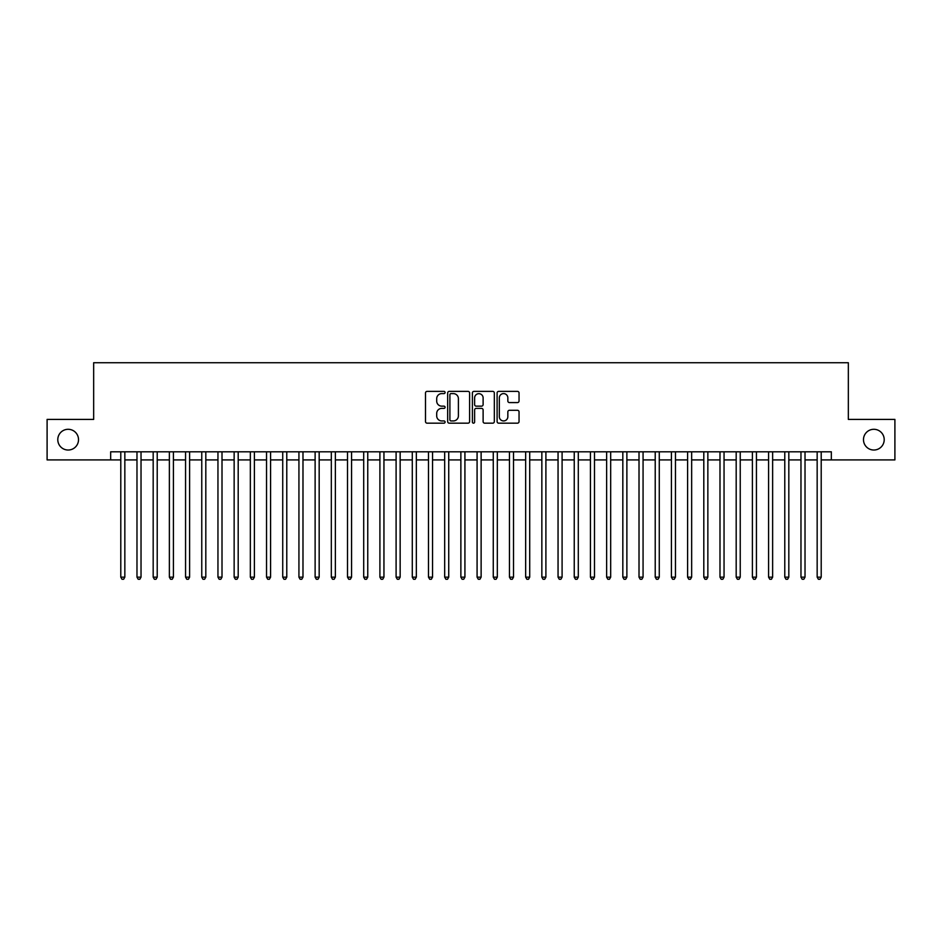 <?xml version="1.0" encoding="UTF-8"?>
<svg xmlns="http://www.w3.org/2000/svg" width="942" height="942" viewBox="0 0 942 942"><rect width="100%" height="100%" fill="white"/><g stroke="black" fill="none" stroke-linecap="round" stroke-linejoin="round"><path stroke-width="1.41" d="M445.083 392.484A1.119 1.119 0 0 0 443.976 391.377L427.091 391.377A1.59 1.59 0 0 0 425.501 392.967L425.501 421.58A1.59 1.59 0 0 0 427.091 423.17L443.976 423.17A1.119 1.119 0 0 0 445.083 422.051A1.119 1.119 0 0 0 443.976 420.944L441.786 420.944A5.087 5.087 0 0 1 436.699 415.858L436.699 413.467A5.087 5.087 0 0 1 441.786 408.381L443.976 408.381A1.119 1.119 0 0 0 445.083 407.274A1.119 1.119 0 0 0 443.976 406.155L441.786 406.155A5.087 5.087 0 0 1 436.699 401.068L436.699 398.69A5.087 5.087 0 0 1 441.786 393.603L443.976 393.603A1.119 1.119 0 0 0 445.083 392.484M863.484 439.667A10.362 10.362 0 0 0 873.846 450.029A10.362 10.362 0 0 0 884.208 439.667A10.362 10.362 0 0 0 873.846 429.293A10.362 10.362 0 0 0 863.484 439.667M57.792 439.667A10.362 10.362 0 0 0 68.154 450.029A10.362 10.362 0 0 0 78.516 439.667A10.362 10.362 0 0 0 68.154 429.293A10.362 10.362 0 0 0 57.792 439.667M517.452 402.587A1.59 1.59 0 0 0 519.042 400.998L519.042 392.967A1.59 1.59 0 0 0 517.452 391.377L498.695 391.377A1.59 1.59 0 0 0 497.105 392.967L497.105 421.58A1.59 1.59 0 0 0 498.695 423.17L517.452 423.17A1.59 1.59 0 0 0 519.042 421.58L519.042 411.878A1.59 1.59 0 0 0 517.452 410.288L509.434 410.288A1.59 1.59 0 0 0 507.844 411.878L507.844 416.694A4.251 4.251 0 0 1 503.593 420.944A4.251 4.251 0 0 1 499.331 416.694L499.331 397.854A4.251 4.251 0 0 1 503.593 393.603A4.251 4.251 0 0 1 507.844 397.854L507.844 400.998A1.59 1.59 0 0 0 509.434 402.587L517.452 402.587M110.661 459.908L47.1 459.908L47.1 419.414L93.658 419.414L93.658 362.741L848.342 362.741L848.342 419.414L894.9 419.414L894.9 459.908L831.339 459.908L831.339 451.807L110.661 451.807L110.661 459.908L120.788 459.908M469.611 392.967A1.59 1.59 0 0 0 468.021 391.377L449.263 391.377A1.59 1.59 0 0 0 447.674 392.967L447.674 421.58A1.59 1.59 0 0 0 449.263 423.17L468.021 423.17A1.59 1.59 0 0 0 469.611 421.58L469.611 392.967M473.979 391.377L492.737 391.377A1.59 1.59 0 0 1 494.326 392.967L494.326 421.58A1.59 1.59 0 0 1 492.737 423.17L484.706 423.17A1.59 1.59 0 0 1 483.116 421.58L483.116 409.97A1.59 1.59 0 0 0 481.527 408.381L476.205 408.381A1.59 1.59 0 0 0 474.615 409.97L474.615 422.051A1.119 1.119 0 0 1 473.508 423.17A1.119 1.119 0 0 1 472.389 422.051L472.389 392.967A1.59 1.59 0 0 1 473.979 391.377M124.839 459.908L136.979 459.908M141.029 459.908L153.181 459.908M157.22 459.908L169.372 459.908M173.422 459.908L185.562 459.908M189.613 459.908L201.765 459.908M205.815 459.908L217.955 459.908M222.006 459.908L234.146 459.908M238.196 459.908L250.348 459.908M254.399 459.908L266.539 459.908M270.589 459.908L282.73 459.908M286.78 459.908L298.932 459.908M302.983 459.908L315.123 459.908M319.173 459.908L331.325 459.908M335.364 459.908L347.516 459.908M351.566 459.908L363.706 459.908M367.757 459.908L379.909 459.908M383.947 459.908L396.099 459.908M400.15 459.908L412.29 459.908M416.34 459.908L428.492 459.908M432.543 459.908L444.683 459.908M448.733 459.908L460.873 459.908M464.924 459.908L477.076 459.908M481.127 459.908L493.267 459.908M497.317 459.908L509.457 459.908M513.508 459.908L525.66 459.908M529.71 459.908L541.85 459.908M545.901 459.908L558.053 459.908M562.091 459.908L574.243 459.908M578.294 459.908L590.434 459.908M594.484 459.908L606.636 459.908M610.675 459.908L622.827 459.908M626.877 459.908L639.017 459.908M643.068 459.908L655.22 459.908M659.27 459.908L671.411 459.908M675.461 459.908L687.601 459.908M691.652 459.908L703.804 459.908M707.854 459.908L719.994 459.908M724.045 459.908L736.185 459.908M740.235 459.908L752.387 459.908M756.438 459.908L768.578 459.908M772.628 459.908L784.78 459.908M788.819 459.908L800.971 459.908M805.021 459.908L817.161 459.908M821.212 459.908L831.339 459.908M451.006 393.603A1.119 1.119 0 0 0 449.899 394.71L449.899 419.826A1.119 1.119 0 0 0 451.006 420.944L453.314 420.944A5.087 5.087 0 0 0 458.401 415.858L458.401 398.69A5.087 5.087 0 0 0 453.314 393.603L451.006 393.603M483.116 397.936A4.251 4.251 0 0 0 478.866 393.685A4.251 4.251 0 0 0 474.615 397.936L474.615 404.565A1.59 1.59 0 0 0 476.205 406.155L481.527 406.155A1.59 1.59 0 0 0 483.116 404.565L483.116 397.936M124.839 451.807L124.839 577.152L120.788 577.152L120.788 451.807M124.839 577.152L123.626 579.259L122.001 579.259L120.788 577.152M141.029 451.807L141.029 577.152L136.979 577.152L136.979 451.807M141.029 577.152L139.816 579.259L138.191 579.259L136.979 577.152M157.22 451.807L157.22 577.152L153.181 577.152L153.181 451.807M157.22 577.152L156.007 579.259L154.394 579.259L153.181 577.152M173.422 451.807L173.422 577.152L169.372 577.152L169.372 451.807M173.422 577.152L172.209 579.259L170.584 579.259L169.372 577.152M189.613 451.807L189.613 577.152L185.562 577.152L185.562 451.807M189.613 577.152L188.4 579.259L186.775 579.259L185.562 577.152M205.815 451.807L205.815 577.152L201.765 577.152L201.765 451.807M205.815 577.152L204.591 579.259L202.977 579.259L201.765 577.152M222.006 451.807L222.006 577.152L217.955 577.152L217.955 451.807M222.006 577.152L220.793 579.259L219.168 579.259L217.955 577.152M238.196 451.807L238.196 577.152L234.146 577.152L234.146 451.807M238.196 577.152L236.984 579.259L235.37 579.259L234.146 577.152M254.399 451.807L254.399 577.152L250.348 577.152L250.348 451.807M254.399 577.152L253.174 579.259L251.561 579.259L250.348 577.152M270.589 451.807L270.589 577.152L266.539 577.152L266.539 451.807M270.589 577.152L269.377 579.259L267.752 579.259L266.539 577.152M286.78 451.807L286.78 577.152L282.73 577.152L282.73 451.807M286.78 577.152L285.567 579.259L283.954 579.259L282.73 577.152M302.983 451.807L302.983 577.152L298.932 577.152L298.932 451.807M302.983 577.152L301.77 579.259L300.145 579.259L298.932 577.152M319.173 451.807L319.173 577.152L315.123 577.152L315.123 451.807M319.173 577.152L317.96 579.259L316.335 579.259L315.123 577.152M335.364 451.807L335.364 577.152L331.325 577.152L331.325 451.807M335.364 577.152L334.151 579.259L332.538 579.259L331.325 577.152M351.566 451.807L351.566 577.152L347.516 577.152L347.516 451.807M351.566 577.152L350.353 579.259L348.728 579.259L347.516 577.152M367.757 451.807L367.757 577.152L363.706 577.152L363.706 451.807M367.757 577.152L366.544 579.259L364.919 579.259L363.706 577.152M383.947 451.807L383.947 577.152L379.909 577.152L379.909 451.807M383.947 577.152L382.735 579.259L381.121 579.259L379.909 577.152M400.15 451.807L400.15 577.152L396.099 577.152L396.099 451.807M400.15 577.152L398.937 579.259L397.312 579.259L396.099 577.152M416.34 451.807L416.34 577.152L412.29 577.152L412.29 451.807M416.34 577.152L415.128 579.259L413.503 579.259L412.29 577.152M432.543 451.807L432.543 577.152L428.492 577.152L428.492 451.807M432.543 577.152L431.318 579.259L429.705 579.259L428.492 577.152M448.733 451.807L448.733 577.152L444.683 577.152L444.683 451.807M448.733 577.152L447.521 579.259L445.896 579.259L444.683 577.152M464.924 451.807L464.924 577.152L460.873 577.152L460.873 451.807M464.924 577.152L463.711 579.259L462.098 579.259L460.873 577.152M481.127 451.807L481.127 577.152L477.076 577.152L477.076 451.807M481.127 577.152L479.902 579.259L478.289 579.259L477.076 577.152M497.317 451.807L497.317 577.152L493.267 577.152L493.267 451.807M497.317 577.152L496.104 579.259L494.479 579.259L493.267 577.152M513.508 451.807L513.508 577.152L509.457 577.152L509.457 451.807M513.508 577.152L512.295 579.259L510.682 579.259L509.457 577.152M529.71 451.807L529.71 577.152L525.66 577.152L525.66 451.807M529.71 577.152L528.497 579.259L526.872 579.259L525.66 577.152M545.901 451.807L545.901 577.152L541.85 577.152L541.85 451.807M545.901 577.152L544.688 579.259L543.063 579.259L541.85 577.152M562.091 451.807L562.091 577.152L558.053 577.152L558.053 451.807M562.091 577.152L560.879 579.259L559.265 579.259L558.053 577.152M578.294 451.807L578.294 577.152L574.243 577.152L574.243 451.807M578.294 577.152L577.081 579.259L575.456 579.259L574.243 577.152M594.484 451.807L594.484 577.152L590.434 577.152L590.434 451.807M594.484 577.152L593.272 579.259L591.647 579.259L590.434 577.152M610.675 451.807L610.675 577.152L606.636 577.152L606.636 451.807M610.675 577.152L609.462 579.259L607.849 579.259L606.636 577.152M626.877 451.807L626.877 577.152L622.827 577.152L622.827 451.807M626.877 577.152L625.665 579.259L624.04 579.259L622.827 577.152M643.068 451.807L643.068 577.152L639.017 577.152L639.017 451.807M643.068 577.152L641.855 579.259L640.23 579.259L639.017 577.152M659.27 451.807L659.27 577.152L655.22 577.152L655.22 451.807M659.27 577.152L658.046 579.259L656.433 579.259L655.22 577.152M675.461 451.807L675.461 577.152L671.411 577.152L671.411 451.807M675.461 577.152L674.248 579.259L672.623 579.259L671.411 577.152M691.652 451.807L691.652 577.152L687.601 577.152L687.601 451.807M691.652 577.152L690.439 579.259L688.826 579.259L687.601 577.152M707.854 451.807L707.854 577.152L703.804 577.152L703.804 451.807M707.854 577.152L706.63 579.259L705.016 579.259L703.804 577.152M724.045 451.807L724.045 577.152L719.994 577.152L719.994 451.807M724.045 577.152L722.832 579.259L721.207 579.259L719.994 577.152M740.235 451.807L740.235 577.152L736.185 577.152L736.185 451.807M740.235 577.152L739.023 579.259L737.409 579.259L736.185 577.152M756.438 451.807L756.438 577.152L752.387 577.152L752.387 451.807M756.438 577.152L755.225 579.259L753.6 579.259L752.387 577.152M772.628 451.807L772.628 577.152L768.578 577.152L768.578 451.807M772.628 577.152L771.416 579.259L769.791 579.259L768.578 577.152M788.819 451.807L788.819 577.152L784.78 577.152L784.78 451.807M788.819 577.152L787.606 579.259L785.993 579.259L784.78 577.152M805.021 451.807L805.021 577.152L800.971 577.152L800.971 451.807M805.021 577.152L803.809 579.259L802.184 579.259L800.971 577.152M821.212 451.807L821.212 577.152L817.161 577.152L817.161 451.807M821.212 577.152L819.999 579.259L818.374 579.259L817.161 577.152"/></g></svg>
